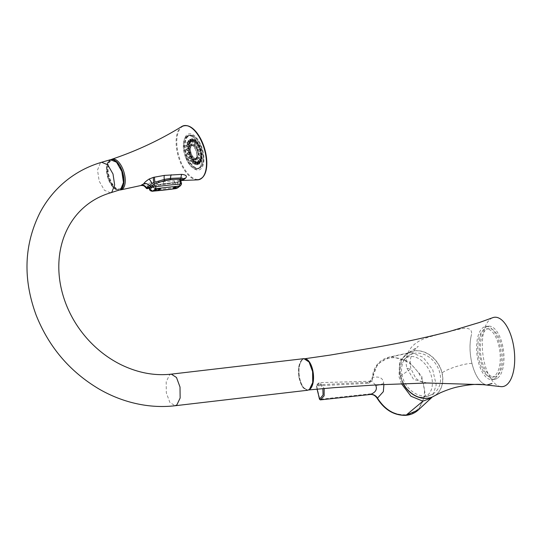 <?xml version="1.0" encoding="UTF-8"?>
<svg xmlns="http://www.w3.org/2000/svg" width="541" height="541" viewBox="0 0 541 541"><rect width="100%" height="100%" fill="white"/><g stroke="black" fill="none" stroke-linecap="round" stroke-linejoin="round"><path stroke-width="0.41" stroke-dasharray="2.71 2.03" d="M190.493 142.351A1.542 0.744 73.7 0 1 190.405 142.405A1.542 0.744 73.7 0 1 189.276 141.309A1.542 0.744 73.7 0 1 189.384 139.51A1.542 0.744 73.7 0 1 189.539 139.436A1.542 0.744 73.7 0 1 190.621 140.619A1.542 0.744 73.7 0 1 190.493 142.351M191.264 141.16L190.892 140.024L191.264 141.16M188.112 140.619A0.825 0.399 73.7 0 1 188.194 140.579A0.825 0.399 73.7 0 1 188.768 141.208A0.825 0.399 73.7 0 1 188.708 142.134A0.825 0.399 73.7 0 1 188.653 142.161A0.825 0.399 73.7 0 1 188.052 141.573A0.825 0.399 73.7 0 1 188.112 140.619M200.61 162.016A1.542 0.744 73.7 0 1 200.339 162.32A1.542 0.744 73.7 0 1 199.311 161.468A1.542 0.744 73.7 0 1 199.135 159.676A1.542 0.744 73.7 0 1 199.473 159.352A1.542 0.744 73.7 0 1 200.461 160.285A1.542 0.744 73.7 0 1 200.61 162.016M201.401 158.628A1.542 0.744 73.7 0 1 201.036 159.318A1.542 0.744 73.7 0 1 200.129 158.702A1.542 0.744 73.7 0 1 199.744 157.066A1.542 0.744 73.7 0 1 200.177 156.356A1.542 0.744 73.7 0 1 201.049 157.059A1.542 0.744 73.7 0 1 201.401 158.628M201.32 154.422A1.542 0.744 73.7 0 1 200.968 155.598A1.542 0.744 73.7 0 1 199.683 153.827A1.542 0.744 73.7 0 1 200.109 152.636A1.542 0.744 73.7 0 1 201.32 154.422M200.386 149.904A1.542 0.744 73.7 0 1 200.143 151.602A1.542 0.744 73.7 0 1 198.966 150.351A1.542 0.744 73.7 0 1 199.277 148.64A1.542 0.744 73.7 0 1 200.386 149.904M198.709 145.624A1.542 0.744 73.7 0 1 198.662 147.808A1.542 0.744 73.7 0 1 197.675 147.057A1.542 0.744 73.7 0 1 197.796 144.846A1.542 0.744 73.7 0 1 198.709 145.624M196.491 142.087A1.542 0.744 73.7 0 1 197.052 143.608A1.542 0.744 73.7 0 1 196.694 144.684A1.542 0.744 73.7 0 1 195.964 144.332A1.542 0.744 73.7 0 1 195.396 142.75A1.542 0.744 73.7 0 1 195.828 141.722A1.542 0.744 73.7 0 1 196.491 142.087M193.996 139.734A1.542 0.744 73.7 0 1 194.814 141.269A1.542 0.744 73.7 0 1 194.49 142.601A1.542 0.744 73.7 0 1 194.043 142.52A1.542 0.744 73.7 0 1 193.211 140.917A1.542 0.744 73.7 0 1 193.624 139.632A1.542 0.744 73.7 0 1 193.996 139.734M191.528 138.834A1.542 0.744 73.7 0 1 192.576 140.214A1.542 0.744 73.7 0 1 192.305 141.803A1.542 0.744 73.7 0 1 192.143 141.83A1.542 0.744 73.7 0 1 191.081 140.383A1.542 0.744 73.7 0 1 191.44 138.841A1.542 0.744 73.7 0 1 191.528 138.834M187.822 141.674A1.542 0.744 73.7 0 1 188.16 141.35A1.542 0.744 73.7 0 1 189.147 142.283A1.542 0.744 73.7 0 1 189.296 144.014A1.542 0.744 73.7 0 1 189.025 144.312A1.542 0.744 73.7 0 1 187.998 143.466A1.542 0.744 73.7 0 1 187.822 141.674M187.03 145.062A1.542 0.744 73.7 0 1 187.463 144.352A1.542 0.744 73.7 0 1 188.336 145.049A1.542 0.744 73.7 0 1 188.687 146.625A1.542 0.744 73.7 0 1 188.322 147.314A1.542 0.744 73.7 0 1 187.416 146.692A1.542 0.744 73.7 0 1 187.03 145.062M187.105 149.269A1.542 0.744 73.7 0 1 187.531 148.072A1.542 0.744 73.7 0 1 188.741 149.857A1.542 0.744 73.7 0 1 188.39 151.034A1.542 0.744 73.7 0 1 187.105 149.269M188.045 153.786A1.542 0.744 73.7 0 1 188.356 152.068A1.542 0.744 73.7 0 1 189.465 153.34A1.542 0.744 73.7 0 1 189.222 155.03A1.542 0.744 73.7 0 1 188.045 153.786M189.722 158.067A1.542 0.744 73.7 0 1 189.844 155.862A1.542 0.744 73.7 0 1 190.757 156.633A1.542 0.744 73.7 0 1 190.703 158.824A1.542 0.744 73.7 0 1 189.722 158.067M191.94 161.597A1.542 0.744 73.7 0 1 191.372 160.014A1.542 0.744 73.7 0 1 191.805 158.986A1.542 0.744 73.7 0 1 192.468 159.352A1.542 0.744 73.7 0 1 193.029 160.873A1.542 0.744 73.7 0 1 192.67 161.948A1.542 0.744 73.7 0 1 191.94 161.597M194.435 163.957A1.542 0.744 73.7 0 1 193.604 162.354A1.542 0.744 73.7 0 1 194.016 161.069A1.542 0.744 73.7 0 1 194.388 161.171A1.542 0.744 73.7 0 1 195.206 162.699A1.542 0.744 73.7 0 1 194.875 164.031A1.542 0.744 73.7 0 1 194.435 163.957M196.904 164.849A1.542 0.744 73.7 0 1 195.835 163.402A1.542 0.744 73.7 0 1 196.2 161.86A1.542 0.744 73.7 0 1 196.288 161.854A1.542 0.744 73.7 0 1 197.337 163.233A1.542 0.744 73.7 0 1 197.059 164.822A1.542 0.744 73.7 0 1 196.904 164.849M199.047 164.18A1.542 0.744 73.7 0 1 198.96 164.227A1.542 0.744 73.7 0 1 197.83 163.139A1.542 0.744 73.7 0 1 197.938 161.34A1.542 0.744 73.7 0 1 198.094 161.265A1.542 0.744 73.7 0 1 199.176 162.449A1.542 0.744 73.7 0 1 199.047 164.18M197.242 159.575A8.413 4.058 -106.3 0 0 197.607 149.248A8.413 4.058 -106.3 0 0 191.189 144.116A8.413 4.058 -106.3 0 0 190.107 145.725A8.413 4.058 -106.3 0 0 194.043 159.21A8.413 4.058 -106.3 0 0 197.242 159.575M186.51 136.528A17.156 8.271 -106.3 0 0 185.225 156.112A17.156 8.271 -106.3 0 0 197.485 168.758A17.156 8.271 -106.3 0 0 198.865 168.055A17.156 8.271 -106.3 0 0 200.15 148.471A17.156 8.271 -106.3 0 0 187.883 135.825A17.156 8.271 -106.3 0 0 186.51 136.528M185.698 157.641A17.319 8.345 -106.3 0 0 197.533 168.914A17.319 8.345 -106.3 0 0 199.676 146.942A17.319 8.345 -106.3 0 0 187.835 135.669A17.319 8.345 -106.3 0 0 185.698 157.641M186.868 157.296A17.319 8.345 -106.3 0 0 198.709 168.576A17.319 8.345 -106.3 0 0 200.846 146.604A17.319 8.345 -106.3 0 0 189.012 135.324A17.319 8.345 -106.3 0 0 186.868 157.296M141.661 185.32C140.268 185.691 140.369 185.435 141.958 184.549L155.585 182.087L181.614 180.464M121.367 170.307A14.573 7.026 73.7 0 1 120.731 188.194A14.573 7.026 73.7 0 1 109.607 179.308A14.573 7.026 73.7 0 1 110.242 161.414A14.573 7.026 73.7 0 1 121.367 170.307M112.088 159.588A15.696 7.567 -106.3 0 0 111.088 159.737A15.696 7.567 -106.3 0 0 109.83 160.379A15.696 7.567 73.7 0 0 108.66 178.307A15.696 7.567 73.7 0 0 119.879 189.877L119.291 190.047A15.696 7.567 -106.3 0 0 120.548 189.404A15.696 7.567 -106.3 0 0 121.725 171.483A15.696 7.567 -106.3 0 0 110.506 159.906A15.696 7.567 -106.3 0 0 109.248 160.555A15.696 7.567 -106.3 0 0 108.072 178.476A15.696 7.567 -106.3 0 0 119.291 190.047M120.832 189.445A15.696 7.567 73.7 0 1 119.879 189.877M119.372 190.249L113.238 187.727L107.977 178.537L106.334 167.487L109.167 160.346M303.9 358.649L302.108 359.4L298.781 366.379L298.909 377.361L302.433 386.896L307.606 390.257M302.176 359.664A15.642 7.074 83.3 0 1 303.934 358.92A15.642 7.074 83.3 0 1 312.475 371.606A15.642 7.074 83.3 0 1 309.33 389.243A15.642 7.074 83.3 0 1 307.565 389.987A15.642 7.074 83.3 0 1 299.024 377.3A15.642 7.074 83.3 0 1 302.176 359.664M309.567 389.371A15.642 7.074 83.3 0 1 308.059 389.933A15.642 7.074 83.3 0 1 299.518 377.246A15.642 7.074 83.3 0 1 302.669 359.609A15.642 7.074 83.3 0 1 304.434 358.859A15.642 7.074 83.3 0 1 306.017 359.062M309.148 389.682A15.709 7.107 -96.7 0 1 308.066 390A15.709 7.107 -96.7 0 1 299.903 379.248A15.709 7.107 83.3 0 1 304.421 358.791A15.709 7.107 83.3 0 1 305.523 358.845M427.032 383.001L413.595 379.41L406.913 368.306C403.708 354.815 409.841 341.621 432.07 336.198C444.222 332.735 454.528 330.159 463.001 328.461C469.297 327.745 472.137 329.712 471.529 334.358C469.372 343.062 469.5 352.725 471.914 363.349C474.585 373.763 478.44 380.573 483.485 383.779A31.669 14.323 83.3 0 1 471.529 334.358M500.729 386.599A34.915 15.79 83.3 0 1 483.167 356.323A34.915 15.79 83.3 0 1 490.525 318.926A34.915 15.79 -96.7 0 1 492.682 317.702M483.512 384.692L483.485 383.779L487.001 385.016M434.558 395.789A25.136 20.105 57.9 0 0 442.065 372.857A25.136 20.105 57.9 0 0 407.833 353.199A25.136 20.105 57.9 0 0 400.326 376.13A25.136 20.105 57.9 0 0 403.248 383.616M403.059 383.623A25.136 20.105 57.9 0 1 400.184 376.218A25.136 20.105 -122.1 0 1 407.691 353.287A25.136 20.105 -122.1 0 1 441.923 372.945A25.136 20.105 57.9 0 1 434.484 395.829M402.213 376.063A22.695 18.151 -122.1 0 1 408.989 355.356A22.695 18.151 -122.1 0 1 439.894 373.107A22.695 18.151 -122.1 0 1 433.111 393.807A22.695 18.151 -122.1 0 1 402.213 376.063M412.289 394.01A21.586 14.404 -115.9 0 1 401.118 376.807A21.586 14.404 -115.9 0 1 403.566 360.117A21.586 14.404 -115.9 0 1 419.018 358.784A21.586 14.404 -115.9 0 1 431.603 376.921A21.586 14.404 -115.9 0 1 421.622 397.27A21.586 14.404 -115.9 0 1 414.169 395.214M401.449 383.691L399.042 376.8L399.569 361.03L408.523 352.86L411.153 352.57L423.116 357.29L432.732 369.726L436.215 385.003L432.178 397.047M383.914 384.489L383.711 383.461C383.129 377.963 379.39 376.009 372.499 377.584L369.456 381.858L367.42 382.352A0.839 0.46 -92.8 0 0 367.197 383.386L316.627 385.861L319.88 399.305L369.719 393.916C373.121 393.834 375.704 395.241 377.469 398.142C384.725 409.469 394.024 415.015 405.365 414.771C418.457 414.088 427.113 400.232 423.684 385.375C420.79 369.746 405.168 356.336 391.583 357.824C380.539 359.332 374.223 366.108 372.627 378.145C372.309 381.195 370.497 382.947 367.197 383.386M418.294 409.97L425.388 394.916L421.737 376.211L408.827 361.489L391.9 356.729L388.952 357.161L377.591 364.194L372.499 377.584A0.839 0.345 -175.2 0 0 372.215 377.807A0.839 0.345 -175.2 0 0 372.627 378.145M375.616 384.942L371.708 381.202L367.42 382.352L316.823 384.847A0.839 0.46 -92.8 0 0 316.627 385.861L320.367 383.873L322.869 388.533M317.033 389.06L316.404 385.07A0.839 0.697 39 0 1 316.823 384.847L320.062 382.615L324.147 388.424M320.279 399.86A0.839 0.467 83.8 0 1 319.88 399.305L319.609 399.305M370.152 394.477A0.839 0.467 83.8 0 1 369.719 393.916M408.523 352.86L388.952 357.161C379.14 359.792 373.56 366.676 372.215 377.807L371.369 380.282L369.456 381.858L371.708 381.202L320.062 382.615C320.13 381.966 318.913 382.778 316.404 385.07A0.839 0.697 39 0 0 316.309 385.686L317.121 389.047M146.591 187.707L157.505 184.609L179.768 181.83L182.702 179.592A5.586 4.24 49.1 0 1 183.196 179.057L181.032 180.735A5.586 5.227 58.9 0 0 181.032 180.735A5.586 5.227 58.9 0 0 179.768 181.83A1.258 1.082 -127.4 0 1 179.598 181.999L179.598 181.999A1.258 1.082 -127.4 0 1 178.956 182.195L158.391 185.137L148.944 188.079M141.958 184.549A5.586 4.93 60 0 1 146.516 187.774L147.815 187.369A1.258 0.69 -112.1 0 0 148.768 188.153M181.675 180.41A5.586 5.227 58.9 0 0 181.039 180.735L181.58 180.484M173.431 180.708A5.586 2.225 86.8 0 1 174.892 182.615A1.258 0.467 -90.8 0 0 175.257 183.061A1.258 0.467 -90.8 0 0 175.399 183M162.55 181.418A5.586 1.9 86.8 0 1 163.754 183.534A1.258 0.507 -99.4 0 0 164.261 184.028L164.261 184.028A1.258 0.507 -99.4 0 0 164.376 183.974M146.374 183.433A5.586 2.901 80.5 0 1 148.822 186.97L147.734 187.159A5.586 2.908 80.3 0 0 145.272 183.622M149.059 187.666L149.58 187.673C157.296 184.67 165.891 183.014 175.358 182.696L177.367 182.202L180.572 179.619M149.58 187.673L150.27 189.37L151.406 190.155A1.65 0.879 -94.6 0 0 152.339 191.264M176.298 188.532L175.412 187.477L176.197 186.3L175.358 182.696M177.36 188.106L178.172 185.651L181.215 183.318L180.43 179.855M154.591 190.121L155.423 189.837M155.625 189.451L156.525 189.336M158.026 189.012L159 188.694M159.108 189.073L160.048 188.931M159.473 189.573L160.298 189.296M157.505 190.263L158.405 190.155M155.808 190.709L156.782 190.391M154.09 190.655L155.03 190.513M173.316 188.18A1.65 0.385 166.6 0 0 174.784 188.072A1.65 0.385 166.6 0 0 176.224 187.517A1.65 0.385 166.6 0 0 176.278 187.477M180.471 185.725L181.215 183.318A1.65 0.379 167.3 0 0 181.357 183.108M200.697 160.062L201.164 161.096L200.697 160.062M198.736 161.915A0.825 0.399 73.7 0 1 198.588 162.077A0.825 0.399 73.7 0 1 198.04 161.624A0.825 0.399 73.7 0 1 197.952 160.67A0.825 0.399 73.7 0 1 198.128 160.494A0.825 0.399 73.7 0 1 198.655 160.988A0.825 0.399 73.7 0 1 198.736 161.915M201.36 157.221L201.861 158.1L201.36 157.221M199.48 158.709A0.825 0.399 73.7 0 1 199.284 159.081A0.825 0.399 73.7 0 1 198.804 158.743A0.825 0.399 73.7 0 1 198.601 157.877A0.825 0.399 73.7 0 1 198.824 157.499A0.825 0.399 73.7 0 1 199.298 157.871A0.825 0.399 73.7 0 1 199.48 158.709M201.293 153.685L201.455 153.218L201.793 154.381L201.293 153.685M199.413 154.733A0.825 0.399 73.7 0 1 199.216 155.362A0.825 0.399 73.7 0 1 198.54 154.415A0.825 0.399 73.7 0 1 198.757 153.779A0.825 0.399 73.7 0 1 199.413 154.733M200.508 149.891L200.63 149.221L200.968 150.384L200.508 149.891M198.527 150.459A0.825 0.399 73.7 0 1 198.391 151.358A0.825 0.399 73.7 0 1 197.769 150.696A0.825 0.399 73.7 0 1 197.932 149.783A0.825 0.399 73.7 0 1 198.527 150.459M199.102 146.293L199.142 145.434L199.48 146.591L199.102 146.293M196.938 146.401A0.825 0.399 73.7 0 1 196.91 147.571A0.825 0.399 73.7 0 1 196.383 147.166A0.825 0.399 73.7 0 1 196.444 145.989A0.825 0.399 73.7 0 1 196.938 146.401M197.235 143.324L197.181 142.303L197.235 143.324M194.834 143.061A0.825 0.399 73.7 0 1 195.139 143.872A0.825 0.399 73.7 0 1 194.943 144.447A0.825 0.399 73.7 0 1 194.557 144.258A0.825 0.399 73.7 0 1 194.253 143.412A0.825 0.399 73.7 0 1 194.483 142.865A0.825 0.399 73.7 0 1 194.834 143.061M195.139 141.35L194.97 140.22L195.139 141.35M192.474 140.829A0.825 0.399 73.7 0 1 192.914 141.654A0.825 0.399 73.7 0 1 192.731 142.357A0.825 0.399 73.7 0 1 192.501 142.317A0.825 0.399 73.7 0 1 192.062 141.465A0.825 0.399 73.7 0 1 192.271 140.775A0.825 0.399 73.7 0 1 192.474 140.829M193.069 140.599L192.785 139.429L193.069 140.599M190.141 139.984A0.825 0.399 73.7 0 1 190.703 140.721A0.825 0.399 73.7 0 1 190.547 141.566A0.825 0.399 73.7 0 1 190.473 141.58A0.825 0.399 73.7 0 1 189.905 140.809A0.825 0.399 73.7 0 1 190.087 139.984A0.825 0.399 73.7 0 1 190.141 139.984M189.959 142.98L189.506 141.938L189.959 142.98M186.631 142.662A0.825 0.399 73.7 0 1 186.807 142.493A0.825 0.399 73.7 0 1 187.342 142.986A0.825 0.399 73.7 0 1 187.416 143.913A0.825 0.399 73.7 0 1 187.274 144.075A0.825 0.399 73.7 0 1 186.726 143.622A0.825 0.399 73.7 0 1 186.631 142.662M189.289 145.82L188.809 144.934L189.289 145.82M185.888 145.867A0.825 0.399 73.7 0 1 186.111 145.495A0.825 0.399 73.7 0 1 186.584 145.86A0.825 0.399 73.7 0 1 186.767 146.706A0.825 0.399 73.7 0 1 186.571 147.071A0.825 0.399 73.7 0 1 186.09 146.739A0.825 0.399 73.7 0 1 185.888 145.867M189.357 149.357L189.215 149.816L188.714 149.12L188.877 148.653L189.357 149.357M185.962 149.85A0.825 0.399 73.7 0 1 186.178 149.215A0.825 0.399 73.7 0 1 186.834 150.168A0.825 0.399 73.7 0 1 186.638 150.797A0.825 0.399 73.7 0 1 185.962 149.85M190.141 153.15L190.04 153.813L189.587 153.326L189.702 152.65L190.141 153.15M186.841 154.124A0.825 0.399 73.7 0 1 187.003 153.211A0.825 0.399 73.7 0 1 187.599 153.887A0.825 0.399 73.7 0 1 187.47 154.794A0.825 0.399 73.7 0 1 186.841 154.124M191.548 156.748L191.528 157.607L191.149 157.309L191.189 156.444L191.548 156.748M188.43 158.182A0.825 0.399 73.7 0 1 188.491 157.005A0.825 0.399 73.7 0 1 188.985 157.417A0.825 0.399 73.7 0 1 188.951 158.581A0.825 0.399 73.7 0 1 188.43 158.182M193.414 159.717L193.495 160.731L193.414 159.717M190.533 161.522A0.825 0.399 73.7 0 1 190.229 160.677A0.825 0.399 73.7 0 1 190.459 160.129A0.825 0.399 73.7 0 1 190.811 160.325A0.825 0.399 73.7 0 1 191.115 161.137A0.825 0.399 73.7 0 1 190.919 161.712A0.825 0.399 73.7 0 1 190.533 161.522M195.511 161.691L195.7 162.814L195.511 161.691M192.894 163.754A0.825 0.399 73.7 0 1 192.447 162.902A0.825 0.399 73.7 0 1 192.664 162.212A0.825 0.399 73.7 0 1 192.867 162.266A0.825 0.399 73.7 0 1 193.306 163.084A0.825 0.399 73.7 0 1 193.123 163.795A0.825 0.399 73.7 0 1 192.894 163.754M197.587 162.442L197.884 163.605L197.587 162.442M195.227 164.599A0.825 0.399 73.7 0 1 194.659 163.828A0.825 0.399 73.7 0 1 194.848 163.003A0.825 0.399 73.7 0 1 194.902 163.003A0.825 0.399 73.7 0 1 195.457 163.74A0.825 0.399 73.7 0 1 195.308 164.586A0.825 0.399 73.7 0 1 195.227 164.599M199.386 161.881L199.785 163.01L199.386 161.881M197.255 163.964A0.825 0.399 73.7 0 1 197.208 163.991A0.825 0.399 73.7 0 1 196.606 163.402A0.825 0.399 73.7 0 1 196.667 162.449A0.825 0.399 73.7 0 1 196.748 162.408A0.825 0.399 73.7 0 1 197.323 163.037A0.825 0.399 73.7 0 1 197.255 163.964M196.586 159.203A7.865 3.787 -106.3 0 0 197.174 150.229A7.865 3.787 -106.3 0 0 191.555 144.433A7.865 3.787 -106.3 0 0 190.919 144.751A7.865 3.787 -106.3 0 0 189.911 146.259A7.865 3.787 -106.3 0 0 193.59 158.865A7.865 3.787 -106.3 0 0 195.957 159.527A7.865 3.787 -106.3 0 0 196.586 159.203M195.517 159.514A7.865 3.787 73.7 0 1 194.888 159.838A7.865 3.787 73.7 0 1 189.262 154.043A7.865 3.787 73.7 0 1 189.85 145.062A7.865 3.787 73.7 0 1 190.486 144.745A7.865 3.787 73.7 0 1 196.106 150.54A7.865 3.787 73.7 0 1 195.517 159.514M195.328 159.04A7.344 3.544 73.7 0 1 194.74 159.345A7.344 3.544 73.7 0 1 189.492 153.928A7.344 3.544 73.7 0 1 190.04 145.543A7.344 3.544 73.7 0 1 190.628 145.238A7.344 3.544 73.7 0 1 195.883 150.655A7.344 3.544 73.7 0 1 195.328 159.04M196.863 158.594A7.344 3.544 73.7 0 1 196.275 158.898A7.344 3.544 73.7 0 1 191.027 153.482A7.344 3.544 73.7 0 1 191.575 145.089A7.344 3.544 -106.3 0 1 192.163 144.792A7.344 3.544 -106.3 0 1 197.418 150.209A7.344 3.544 -106.3 0 1 196.863 158.594M191.744 145.536A6.864 3.307 73.7 0 1 192.298 145.252A6.864 3.307 73.7 0 1 197.208 150.317A6.864 3.307 73.7 0 1 196.694 158.155A6.864 3.307 73.7 0 1 196.14 158.432A6.864 3.307 73.7 0 1 191.23 153.374A6.864 3.307 73.7 0 1 191.744 145.536M196.62 158.175A6.864 3.307 73.7 0 1 196.072 158.452A6.864 3.307 73.7 0 1 191.162 153.394A6.864 3.307 73.7 0 1 191.676 145.556A6.864 3.307 73.7 0 1 192.224 145.272A6.864 3.307 73.7 0 1 197.134 150.337A6.864 3.307 73.7 0 1 196.62 158.175M495.103 378.335A26.746 12.091 -96.7 0 0 500.486 348.174A26.746 12.091 -96.7 0 0 485.879 326.487A26.746 12.091 -96.7 0 0 482.863 327.765A26.746 12.091 -96.7 0 0 477.48 357.919A26.746 12.091 -96.7 0 0 492.087 379.613A26.746 12.091 -96.7 0 0 495.103 378.335M497.7 378.031A26.746 12.091 -96.7 0 0 503.083 347.877A26.746 12.091 -96.7 0 0 488.476 326.182A26.746 12.091 -96.7 0 0 485.466 327.461A26.746 12.091 -96.7 0 0 480.077 357.615A26.746 12.091 -96.7 0 0 494.684 379.309A26.746 12.091 -96.7 0 0 497.7 378.031M494.4 376.881A24.298 10.989 83.3 0 0 501.385 345.246A24.298 10.989 -96.7 0 0 488.76 328.61A24.298 10.989 -96.7 0 0 481.774 360.245A24.298 10.989 83.3 0 0 494.4 376.881L491.803 377.185A24.298 10.989 83.3 0 1 479.177 360.549A24.298 10.989 -96.7 0 1 486.163 328.914L488.76 328.61M491.803 377.185A24.298 10.989 83.3 0 0 498.788 345.543A24.298 10.989 -96.7 0 0 486.163 328.914M190.27 139.341A1.454 0.703 -106.3 0 0 190.175 141.039A1.454 0.703 -106.3 0 0 191.237 142.067A1.454 0.703 -106.3 0 0 191.318 142.019A1.454 0.703 -106.3 0 0 191.44 140.389A1.454 0.703 -106.3 0 0 190.418 139.274A1.454 0.703 -106.3 0 0 190.27 139.341M190.642 139.571A1.129 0.541 -106.3 0 0 190.594 140.958A1.129 0.541 -106.3 0 0 191.453 141.641A1.129 0.541 -106.3 0 0 191.5 140.261A1.129 0.541 -106.3 0 0 190.642 139.571M188.16 136.386A16.825 8.108 -106.3 0 0 187.423 157.039A16.825 8.108 -106.3 0 0 200.271 167.304A16.825 8.108 -106.3 0 0 201.009 146.652A16.825 8.108 -106.3 0 0 188.16 136.386M187.761 136.163A17.156 8.271 -106.3 0 0 186.476 155.747A17.156 8.271 -106.3 0 0 198.743 168.393A17.156 8.271 -106.3 0 0 200.116 167.69A17.156 8.271 -106.3 0 0 201.401 148.106A17.156 8.271 -106.3 0 0 189.134 135.46A17.156 8.271 -106.3 0 0 187.761 136.163M186.314 157.722A18.705 9.014 -106.3 0 0 200.596 169.137A18.705 9.014 -106.3 0 0 201.408 146.171A18.705 9.014 73.7 0 0 187.125 134.763A18.705 9.014 73.7 0 0 186.314 157.722M202.192 177.773A27.787 13.397 73.7 0 1 180.593 161.123A27.787 13.397 73.7 0 1 187.003 125.695M197.364 179.889A28.051 13.518 73.7 0 1 179.97 161.36A28.051 13.518 73.7 0 1 181.79 126.506M120.947 189.844A15.966 7.696 73.7 0 1 110.175 179.402A15.966 7.696 73.7 0 1 112.007 159.189M110.56 192.819L104.433 190.297L99.172 181.107L97.522 170.057L100.356 162.915L101.62 162.273M171.314 374.135L169.529 374.886L166.195 381.865L166.324 392.847L169.847 402.382L175.02 405.75M406.913 368.306L410.95 368.773L400.326 376.13M471.914 363.349C463.204 363.633 447.346 368.901 442.065 372.857M391.583 357.824A0.839 0.467 -94.4 0 1 391.9 356.729L411.153 352.57M383.711 383.461L379.789 384.712M405.635 415.258A0.839 0.467 85.5 0 1 405.365 414.771M155.585 182.087A5.586 2.759 82.8 0 1 157.505 184.609A1.258 0.663 -102.7 0 0 158.256 185.191L158.256 185.191A1.258 0.663 -102.7 0 0 158.391 185.137M180.829 180.768L178.956 182.195M175.412 187.477A139.673 32.67 -13.4 0 1 151.406 190.155M149.708 189.262L150.27 189.37M177.367 182.202L178.172 185.651A1.65 0.406 -13.1 0 1 176.197 186.3M173.735 188.288A1.528 0.358 166.6 0 0 175.947 187.768A1.528 0.358 166.6 0 0 176.143 187.646M200.035 159.494A1.454 0.703 -106.3 0 0 200.204 161.184A1.454 0.703 -106.3 0 0 201.171 161.982A1.454 0.703 -106.3 0 0 201.421 161.698A1.454 0.703 -106.3 0 0 201.286 160.068A1.454 0.703 -106.3 0 0 200.353 159.189A1.454 0.703 -106.3 0 0 200.035 159.494M200.447 159.669A1.129 0.541 -106.3 0 0 200.697 161.204A1.129 0.541 -106.3 0 0 201.523 161.374A1.129 0.541 -106.3 0 0 201.272 159.838A1.129 0.541 -106.3 0 0 200.447 159.669M200.65 156.863A1.454 0.703 -106.3 0 0 201.009 158.398A1.454 0.703 -106.3 0 0 201.867 158.986A1.454 0.703 -106.3 0 0 202.206 158.337A1.454 0.703 -106.3 0 0 201.881 156.849A1.454 0.703 -106.3 0 0 201.056 156.193A1.454 0.703 -106.3 0 0 200.65 156.863M201.076 156.958A1.129 0.541 -106.3 0 0 201.597 158.459A1.129 0.541 -106.3 0 0 202.287 158.094A1.129 0.541 -106.3 0 0 201.773 156.592A1.129 0.541 -106.3 0 0 201.076 156.958M200.589 153.597A1.454 0.703 -106.3 0 0 201.8 155.26A1.454 0.703 -106.3 0 0 202.131 154.158A1.454 0.703 -106.3 0 0 200.988 152.467A1.454 0.703 -106.3 0 0 200.589 153.597M201.015 153.583A1.129 0.541 -106.3 0 0 201.739 154.875A1.129 0.541 -106.3 0 0 202.212 154.016A1.129 0.541 -106.3 0 0 201.489 152.731A1.129 0.541 -106.3 0 0 201.015 153.583M199.866 150.087A1.454 0.703 -106.3 0 0 200.975 151.264A1.454 0.703 -106.3 0 0 201.205 149.668A1.454 0.703 -106.3 0 0 200.163 148.471A1.454 0.703 -106.3 0 0 199.866 150.087M200.271 149.965A1.129 0.541 -106.3 0 0 201.11 150.885A1.129 0.541 -106.3 0 0 201.306 149.641A1.129 0.541 -106.3 0 0 200.468 148.721A1.129 0.541 -106.3 0 0 200.271 149.965M198.561 146.767A1.454 0.703 -106.3 0 0 199.487 147.477A1.454 0.703 -106.3 0 0 199.534 145.414A1.454 0.703 -106.3 0 0 198.675 144.684A1.454 0.703 -106.3 0 0 198.561 146.767M198.926 146.537A1.129 0.541 -106.3 0 0 199.785 146.976A1.129 0.541 -106.3 0 0 199.683 145.488A1.129 0.541 -106.3 0 0 198.824 145.056A1.129 0.541 -106.3 0 0 198.926 146.537M196.836 144.021A1.454 0.703 -106.3 0 0 197.526 144.346A1.454 0.703 -106.3 0 0 197.864 143.338A1.454 0.703 -106.3 0 0 197.33 141.904A1.454 0.703 -106.3 0 0 196.708 141.559A1.454 0.703 -106.3 0 0 196.302 142.526A1.454 0.703 -106.3 0 0 196.836 144.021M197.147 143.71A1.129 0.541 -106.3 0 0 197.918 143.608A1.129 0.541 -106.3 0 0 197.526 142.067A1.129 0.541 -106.3 0 0 196.762 142.168A1.129 0.541 -106.3 0 0 197.147 143.71M194.902 142.188A1.454 0.703 -106.3 0 0 195.315 142.263A1.454 0.703 -106.3 0 0 195.626 141.005A1.454 0.703 -106.3 0 0 194.855 139.564A1.454 0.703 -106.3 0 0 194.503 139.47A1.454 0.703 -106.3 0 0 194.118 140.68A1.454 0.703 -106.3 0 0 194.902 142.188M195.145 141.823A1.129 0.541 -106.3 0 0 195.741 141.201A1.129 0.541 -106.3 0 0 195.112 139.788A1.129 0.541 -106.3 0 0 194.523 140.403A1.129 0.541 -106.3 0 0 195.145 141.823M192.981 141.499A1.454 0.703 -106.3 0 0 193.13 141.471A1.454 0.703 -106.3 0 0 193.387 139.97A1.454 0.703 -106.3 0 0 192.4 138.672A1.454 0.703 -106.3 0 0 192.319 138.679A1.454 0.703 -106.3 0 0 191.981 140.133A1.454 0.703 -106.3 0 0 192.981 141.499M193.171 141.106A1.129 0.541 -106.3 0 0 193.509 140.038A1.129 0.541 -106.3 0 0 192.718 138.915A1.129 0.541 -106.3 0 0 192.38 139.984A1.129 0.541 -106.3 0 0 193.171 141.106M190.107 143.696A1.454 0.703 -106.3 0 0 189.972 142.067A1.454 0.703 -106.3 0 0 189.039 141.187A1.454 0.703 -106.3 0 0 188.721 141.492A1.454 0.703 -106.3 0 0 188.883 143.182A1.454 0.703 -106.3 0 0 189.85 143.98A1.454 0.703 -106.3 0 0 190.107 143.696M190.202 143.372A1.129 0.541 -106.3 0 0 189.959 141.837A1.129 0.541 -106.3 0 0 189.134 141.668A1.129 0.541 -106.3 0 0 189.377 143.203A1.129 0.541 -106.3 0 0 190.202 143.372M189.492 146.327A1.454 0.703 -106.3 0 0 189.167 144.846A1.454 0.703 -106.3 0 0 188.342 144.183A1.454 0.703 -106.3 0 0 187.937 144.853A1.454 0.703 -106.3 0 0 188.295 146.395A1.454 0.703 -106.3 0 0 189.154 146.976A1.454 0.703 -106.3 0 0 189.492 146.327M189.573 146.084A1.129 0.541 -106.3 0 0 189.059 144.582A1.129 0.541 -106.3 0 0 188.363 144.947A1.129 0.541 -106.3 0 0 188.883 146.449A1.129 0.541 -106.3 0 0 189.573 146.084M189.553 149.593A1.454 0.703 -106.3 0 0 188.41 147.909A1.454 0.703 -106.3 0 0 188.011 149.032A1.454 0.703 -106.3 0 0 189.222 150.702A1.454 0.703 -106.3 0 0 189.553 149.593M189.634 149.458A1.129 0.541 -106.3 0 0 188.91 148.166A1.129 0.541 -106.3 0 0 188.437 149.025A1.129 0.541 -106.3 0 0 189.161 150.31A1.129 0.541 -106.3 0 0 189.634 149.458M190.276 153.103A1.454 0.703 -106.3 0 0 189.235 151.906A1.454 0.703 -106.3 0 0 188.937 153.522A1.454 0.703 -106.3 0 0 190.047 154.699A1.454 0.703 -106.3 0 0 190.276 153.103M190.378 153.076A1.129 0.541 -106.3 0 0 189.539 152.156A1.129 0.541 -106.3 0 0 189.343 153.401A1.129 0.541 -106.3 0 0 190.182 154.32A1.129 0.541 -106.3 0 0 190.378 153.076M191.582 156.423A1.454 0.703 -106.3 0 0 190.723 155.693A1.454 0.703 -106.3 0 0 190.608 157.776A1.454 0.703 -106.3 0 0 191.534 158.486A1.454 0.703 -106.3 0 0 191.582 156.423M191.724 156.505A1.129 0.541 -106.3 0 0 190.872 156.065A1.129 0.541 -106.3 0 0 190.973 157.553A1.129 0.541 -106.3 0 0 191.825 157.986A1.129 0.541 -106.3 0 0 191.724 156.505M193.306 159.169A1.454 0.703 -106.3 0 0 192.684 158.824A1.454 0.703 -106.3 0 0 192.278 159.791A1.454 0.703 -106.3 0 0 192.812 161.286A1.454 0.703 -106.3 0 0 193.502 161.61A1.454 0.703 -106.3 0 0 193.84 160.603A1.454 0.703 -106.3 0 0 193.306 159.169M193.502 159.331A1.129 0.541 -106.3 0 0 192.731 159.433A1.129 0.541 -106.3 0 0 193.123 160.975A1.129 0.541 -106.3 0 0 193.894 160.873A1.129 0.541 -106.3 0 0 193.502 159.331M195.247 160.995A1.454 0.703 -106.3 0 0 194.895 160.907A1.454 0.703 -106.3 0 0 194.51 162.111A1.454 0.703 -106.3 0 0 195.294 163.625A1.454 0.703 -106.3 0 0 195.707 163.7A1.454 0.703 -106.3 0 0 196.018 162.442A1.454 0.703 -106.3 0 0 195.247 160.995M195.504 161.218A1.129 0.541 -106.3 0 0 194.909 161.84A1.129 0.541 -106.3 0 0 195.538 163.254A1.129 0.541 -106.3 0 0 196.133 162.638A1.129 0.541 -106.3 0 0 195.504 161.218M197.161 161.691A1.454 0.703 -106.3 0 0 197.08 161.698A1.454 0.703 -106.3 0 0 196.741 163.152A1.454 0.703 -106.3 0 0 197.742 164.518A1.454 0.703 -106.3 0 0 197.891 164.491A1.454 0.703 -106.3 0 0 198.148 162.99A1.454 0.703 -106.3 0 0 197.161 161.691M197.479 161.935A1.129 0.541 -106.3 0 0 197.14 163.003A1.129 0.541 -106.3 0 0 197.932 164.126A1.129 0.541 -106.3 0 0 198.27 163.057A1.129 0.541 -106.3 0 0 197.479 161.935M198.824 161.171A1.454 0.703 -106.3 0 0 198.73 162.868A1.454 0.703 -106.3 0 0 199.791 163.896A1.454 0.703 -106.3 0 0 199.872 163.849A1.454 0.703 -106.3 0 0 199.994 162.219A1.454 0.703 -106.3 0 0 198.973 161.103A1.454 0.703 -106.3 0 0 198.824 161.171M199.196 161.401A1.129 0.541 -106.3 0 0 199.149 162.78A1.129 0.541 -106.3 0 0 200.008 163.47A1.129 0.541 -106.3 0 0 200.055 162.084A1.129 0.541 -106.3 0 0 199.196 161.401M190.405 142.405L191.379 141.985C191.927 140.667 191.609 139.767 190.418 139.274L189.539 139.436M190.892 140.024L188.194 140.579M191.23 141.181L188.653 142.161M197.485 168.758L200.197 167.649C208.792 162.246 198.466 131.747 189.134 135.46L187.883 135.825M198.709 168.576L197.533 168.914M189.012 135.324L187.835 135.669M120.055 189.979L117.566 189.539L114.922 187.849L112.129 184.603L109.478 179.47L107.476 171.017L107.997 164.099L109.302 161.299L111.169 159.561M111.088 159.737L110.506 159.906M304.434 358.859L303.934 358.92M304.421 358.791L305.07 358.717M308.066 390L308.722 389.926M427.356 382.994C427.39 382.947 420.857 383.298 415.589 377.882L410.95 368.773C409.733 363.937 410.037 359.129 411.863 354.335L414.839 349.533L418.301 346.368L407.691 353.287M403.566 360.117L408.989 355.356M421.622 397.27C425.767 397.148 429.595 395.992 433.111 393.807M308.059 389.933L307.565 389.987M148.863 188.126L158.256 185.191L164.261 184.028L175.257 183.061L179.598 181.999L180.883 181.019M199.473 159.352L200.353 159.189L201.55 161.583L200.339 162.32M201.164 161.096L198.588 162.077M200.826 159.94L198.128 160.494M200.177 156.356L201.056 156.193L202.334 158.209L201.036 159.318M201.861 158.1L199.284 159.081M201.523 156.944L198.824 157.499M200.109 152.636L200.988 152.467L202.26 154.063L201.8 155.26L200.968 155.598M201.793 154.381L199.216 155.362M201.455 153.218L198.757 153.779M199.277 148.64L200.163 148.471C200.413 148.187 200.812 148.572 201.347 149.627C201.468 150.838 201.347 151.385 200.975 151.264L200.143 151.602M200.968 150.384L198.391 151.358M200.63 149.221L197.932 149.783M197.796 144.846L198.675 144.684L199.697 145.428L199.487 147.477L198.662 147.808M199.48 146.591L196.91 147.571M199.142 145.434L196.444 145.989M195.828 141.722L197.506 141.945L197.526 144.346L196.694 144.684M197.519 143.466L194.943 144.447M197.181 142.303L194.483 142.865M193.624 139.632L195.017 139.592L195.315 142.263L194.49 142.601M195.308 141.377L192.731 142.357M194.97 140.22L192.271 140.775M191.44 138.841L192.461 138.672C193.705 139.612 193.928 140.545 193.13 141.471L192.305 141.803M193.123 140.586L190.547 141.566M192.785 139.429L190.087 139.984M189.025 144.312L190.229 143.581L189.039 141.187L188.16 141.35M189.506 141.938L186.807 142.493M189.85 143.095L187.274 144.075M188.322 147.314L189.62 146.198L188.342 144.183L187.463 144.352M188.809 144.934L186.111 145.495M189.147 146.097L186.571 147.071M188.39 151.034L189.222 150.702L189.681 149.499L188.41 147.909L187.531 148.072M188.877 148.653L186.178 149.215M189.215 149.816L186.638 150.797M189.222 155.03L190.047 154.699C190.418 154.814 190.547 154.266 190.418 153.062C189.884 152.001 189.492 151.615 189.235 151.906L188.356 152.068M189.702 152.65L187.003 153.211M190.04 153.813L187.47 154.794M190.703 158.824L191.534 158.486L191.744 156.437L190.723 155.693L189.844 155.862M191.189 156.444L188.491 157.005M191.528 157.607L188.951 158.581M192.67 161.948L193.502 161.61L193.482 159.21L191.805 158.986M193.157 159.568L190.459 160.129M193.495 160.731L190.919 161.712M194.875 164.031L195.707 163.7L195.402 161.029L194.016 161.069M195.362 161.658L192.664 162.212M195.7 162.814L193.123 163.795M197.059 164.822L197.891 164.491C198.689 163.565 198.466 162.631 197.215 161.691L196.2 161.86M197.546 162.449L194.848 163.003M197.884 163.605L195.308 164.586M198.094 161.265L198.973 161.103C200.163 161.597 200.481 162.496 199.933 163.815L198.96 164.227M199.785 163.01L197.208 163.991M199.446 161.854L196.748 162.408M189.911 146.259L190.107 145.725M193.59 158.865L194.043 159.21M195.957 159.527L194.888 159.838M191.555 144.433L190.486 144.745M194.74 159.345L196.275 158.898M190.628 145.238L192.163 144.792M485.879 326.487L488.476 326.182M492.087 379.613L494.684 379.309"/><path stroke-width="0.81" d="M181.614 180.464L183.135 180.052L185.522 178.226C187.423 176.143 186.158 174.851 181.715 174.371L164.315 175.406L153.475 177.347L149.201 179.01C146.212 180.965 144.44 182.5 143.879 183.622L141.093 185.475L142.817 185.556C143.446 186.063 143.128 184.738 146.084 187.964C146.496 188.836 147.423 188.89 148.863 188.126A1.258 0.69 -112.1 0 0 148.944 188.079C147.781 188.545 147.47 188.559 148.011 188.119L154.124 184.116L164.187 180.701L170.172 179.544L180.579 179.037C181.972 179.145 182.412 179.45 181.891 179.957L180.829 180.768M120.832 189.445A15.696 7.567 73.7 0 0 121.137 189.235A15.696 7.567 -106.3 0 0 122.631 172.295A15.696 7.567 -106.3 0 0 112.088 159.588M109.167 160.346L110.425 159.703L116.558 162.226L121.82 171.416L123.463 182.473L120.629 189.607L110.56 192.819C102.087 195.308 94.425 199.169 87.568 204.403C76.646 212.809 68.687 223.866 63.703 237.573C60.234 247.284 58.604 257.692 58.82 268.796C59.104 280.941 61.613 293.006 66.36 304.996C71.473 317.736 78.688 329.273 88.021 339.606C97.549 350.068 108.389 358.352 120.528 364.458C137.563 372.81 154.489 376.036 171.314 374.135L303.9 358.649L309.067 362.01L312.597 371.545L312.725 382.534L309.391 389.506L307.606 390.257L175.02 405.75L176.812 404.993L180.139 398.02L180.011 387.038L176.488 377.496L171.314 374.135M306.017 359.062A15.642 7.074 83.3 0 1 313.232 373.249A15.642 7.074 83.3 0 1 309.824 389.182A15.642 7.074 83.3 0 1 309.567 389.371M305.523 358.845A15.709 7.107 83.3 0 1 312.583 369.544A15.709 7.107 -96.7 0 1 309.148 389.682M304.421 358.791L330.287 355.065L374.345 347.606C399.562 343.231 424.462 337.902 449.044 331.599L479.691 322.402L492.682 317.702A34.915 15.79 -96.7 0 1 513.152 343.623A34.915 15.79 -96.7 0 1 506.498 384.949A34.915 15.79 83.3 0 1 500.729 386.599L483.512 384.692C476.979 383.799 467.911 384.644 456.306 387.221C451.87 388.269 446.609 390.108 440.509 392.719L434.416 395.877A25.136 20.105 57.9 0 0 434.484 395.829M308.066 390L334.095 387.667L378.686 384.773L427.038 383.001L483.512 384.692M403.248 383.616A25.136 20.105 57.9 0 0 434.551 395.789M403.059 383.623A25.136 20.105 57.9 0 0 434.416 395.877M432.178 397.047L431.191 398.061L422.906 401.165L410.957 396.235L401.449 383.691M414.169 395.214A21.586 14.404 -115.9 0 1 412.289 394.01M324.147 388.424L324.127 395.809L320.455 399.86L370.315 394.463C373.554 394.342 375.941 395.559 377.476 398.102C384.922 409.76 394.45 415.468 406.054 415.231L418.294 409.977L431.191 398.061M377.469 398.142L383.339 391.664L383.914 384.489M322.869 388.533L323.051 395.011L319.562 399.13L320.455 399.86A0.839 0.467 83.8 0 1 320.4 399.873L370.233 394.484A0.839 0.467 83.8 0 0 370.315 394.463C375.643 392.428 377.442 389.385 375.718 385.334L375.616 384.942M317.121 389.047L319.494 399.238L320.4 399.873A0.839 0.467 83.8 0 1 320.279 399.86M422.906 401.165L406.054 415.231A0.839 0.467 85.5 0 1 405.858 415.339C394.159 415.596 384.604 409.916 377.172 398.298C375.258 395.512 372.945 394.24 370.233 394.484A0.839 0.467 83.8 0 1 370.152 394.477M141.661 185.32A5.586 4.727 -108.5 0 1 146.591 187.707L146.516 187.774M143.879 183.622A5.586 4.754 -146.7 0 1 149.519 185.462L146.591 187.707A1.258 1.082 52.6 0 0 148.011 188.119M149.201 179.01L152.21 183.419L149.519 185.462A1.258 1.082 52.6 0 0 150.939 185.881M153.475 177.347A5.586 2.292 -101.6 0 0 153.928 182.418L152.21 183.419L154.009 182.628A1.258 0.555 66.8 0 1 154.124 184.116M154.638 177.11A5.586 2.292 -101.4 0 0 155.078 182.182L164.295 179.416A1.258 0.527 75.6 0 1 164.187 180.701M171.247 174.77A5.586 2.888 -89.3 0 0 170.503 178.374L164.295 179.416A5.586 2.34 -98.6 0 1 164.315 175.406M181.715 174.371A5.586 2.631 -91.7 0 0 181.012 177.935L170.503 178.374A1.258 0.642 82.7 0 1 170.172 179.544M185.522 178.226A5.586 4.24 49.1 0 0 183.196 179.057L182.702 179.592C183.5 178.679 182.932 178.131 181.012 177.935A1.258 0.595 91.6 0 1 180.579 179.037M183.135 180.052A5.586 5.227 58.9 0 0 181.675 180.41M154.192 189.938L155.328 189.918L154.192 189.938L155.7 188.789L152.751 186.936L149.708 189.262L149.059 187.666L149.58 187.673M149.059 187.666L152.089 185.347L152.751 186.936L154.638 186.03L153.935 184.339L152.089 185.347M180.43 179.855L179.747 179.335C171.132 179.003 162.523 180.674 153.935 184.339M179.747 179.335L180.566 182.959L179.862 184.068A139.673 32.67 -13.4 0 0 155.855 186.746L154.638 186.03M150.27 189.37L152.576 191.176A1.65 0.879 -94.6 0 1 152.339 191.264L176.001 188.572M154.131 190.128L154.591 190.121M156.024 189.12L155.625 189.451L156.423 189.451A1.319 0.385 72.5 0 0 156.525 189.336L156.951 189.134L156.024 189.12A1.319 0.385 72.5 0 0 156.322 189.438A1.319 0.385 72.5 0 0 156.423 189.451L156.951 189.134M158.614 188.566L158.026 189.012A1.319 0.595 83.6 0 0 158.222 189.059A1.319 0.595 83.6 0 0 158.371 188.998A1.319 0.595 83.6 0 0 158.614 188.566L157.674 189.005M160.048 188.931L159.108 189.073M160.298 189.296L159.473 189.573M158.831 189.952L158.303 190.263A1.319 0.385 -107.5 0 0 158.405 190.155L157.505 190.263L158.303 190.263A1.319 0.385 -107.5 0 1 158.202 190.256A1.319 0.385 -107.5 0 1 157.904 189.938M155.456 190.703L156.396 190.263L155.808 190.709A1.319 0.595 -96.4 0 0 156.004 190.757A1.319 0.595 -96.4 0 0 156.153 190.696A1.319 0.595 -96.4 0 0 156.396 190.263M155.03 190.513L154.09 190.655M176.278 187.477A1.65 0.385 166.6 0 0 176.339 187.402A1.65 0.385 166.6 0 0 175.25 187.193A1.65 0.385 166.6 0 0 173.296 187.842A1.65 0.385 166.6 0 0 173.221 188.14A1.65 0.385 166.6 0 0 173.316 188.18M154.084 190.019L152.576 191.176A138.023 32.284 -13.4 0 0 176.298 188.532L179.429 186.138L180.457 185.739L177.374 188.099M160.386 188.633A1.319 1.224 113.5 0 1 159.054 189.059M187.003 125.695A27.787 13.397 73.7 0 1 201.59 140.653A27.787 13.397 73.7 0 1 203.017 143.967A27.787 13.397 73.7 0 1 206.452 157.316A27.787 13.397 73.7 0 1 202.192 177.773M202.611 144.034A28.051 13.518 73.7 0 1 197.364 179.889C204.741 178.625 207.771 171.098 206.452 157.316L203.037 144.007L201.59 140.653C195.294 128.318 188.694 123.605 181.79 126.506A28.051 13.518 73.7 0 1 202.611 144.034M111.169 159.561L112.007 159.189A15.966 7.696 73.7 0 1 123.064 169.549A15.966 7.696 73.7 0 1 120.947 189.844L141.093 185.475M110.425 159.703L101.62 162.273L107.747 164.795L113.008 173.986L114.651 185.042L111.825 192.177L110.56 192.819M491.972 383.488L487.001 385.016M379.789 384.712L375.718 385.334M418.294 409.977C414.825 413.135 410.68 414.927 405.858 415.339L405.858 415.339A0.839 0.467 85.5 0 1 405.635 415.258M317.033 389.06L319.609 399.305M182.702 179.592A1.258 1.082 -127.4 0 1 182.533 179.761L182.533 179.761A1.258 1.082 -127.4 0 1 181.891 179.957M180.572 179.619L181.357 183.108A1.65 0.379 167.3 0 0 180.566 182.959M155.855 186.746L155.7 188.789A138.023 32.284 -13.4 0 1 179.429 186.138L179.862 184.068M155.382 190.337L154.057 190.648A1.319 1.224 -66.5 0 0 155.368 190.222M173.735 188.288A1.528 0.358 166.6 0 1 173.37 188.221L173.37 188.221A1.528 0.358 166.6 0 1 173.438 187.95A1.528 0.358 -13.4 0 1 175.237 187.348A1.528 0.358 -13.4 0 1 176.251 187.538L176.251 187.538A1.528 0.358 -13.4 0 1 176.143 187.646M175.947 187.768A1.528 0.358 166.6 0 0 175.96 187.761L173.654 188.025L175.967 187.754M112.007 159.189C136.745 150.865 160.008 139.97 181.79 126.506M197.364 179.889L181.58 180.484M120.947 189.844L120.055 189.979M101.62 162.273C89.373 165.857 78.235 171.47 68.22 179.112C56.589 188.058 47.243 199.102 40.19 212.261C24.075 244.275 22.715 278.534 36.105 315.038C48.906 347.207 70.093 371.992 99.666 389.385C114.002 397.547 129.008 402.815 144.69 405.195C154.909 406.724 165.019 406.906 175.02 405.75M181.634 180.444L181.039 180.735M180.883 181.019L182.946 179.335M148.903 187.842L149.553 189.451C149.729 190.439 150.655 191.041 152.339 191.264M181.357 183.108C181.722 183.555 181.418 184.434 180.457 185.739M159.074 189.066L160.4 188.748M159.007 189.587L160.325 189.269M173.221 188.14L173.37 188.221C173.526 188.538 174.432 188.369 176.082 187.713L176.339 187.402"/></g></svg>
